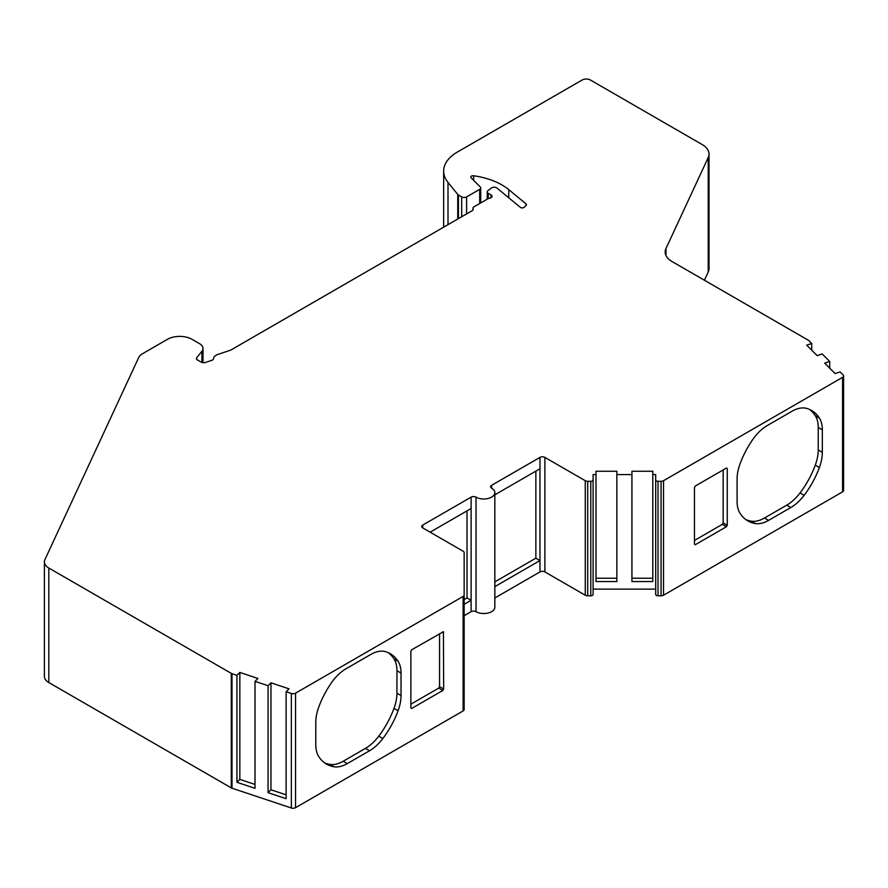 <?xml version="1.0" encoding="UTF-8"?>
<svg xmlns="http://www.w3.org/2000/svg" width="888" height="888" viewBox="0 0 888 888"><rect width="100%" height="100%" fill="white"/><g stroke="black" fill="none" stroke-linecap="round" stroke-linejoin="round"><path stroke-width="1.33" d="M616.849 474.603L616.849 581.562L595.992 581.562L595.992 471.262L616.849 471.262L616.849 474.603L631.934 474.603L631.934 471.262L652.791 471.262L652.791 474.603L655.688 474.603L655.688 479.953A2.32 1.343 180 0 0 658.008 481.296L661.061 481.296A3.474 2.009 180 0 0 663.525 480.708L842.579 377.333A3.474 2.009 180 0 0 843.6 375.913A3.474 2.009 180 0 0 843.134 374.903L840.115 371.894L835.097 373.571L824.675 363.137L829.692 361.46L822.155 353.924L817.138 355.6L806.704 345.166L811.721 343.501L811.721 350.183M595.992 474.603L593.095 474.603L593.095 479.953A2.32 1.343 180 0 1 590.775 481.296L587.723 481.296A3.474 2.009 180 0 1 585.259 480.708L544.888 457.398A3.474 2.009 0 0 0 539.971 457.398L491.608 485.314A3.474 2.009 0 0 0 490.587 486.735A3.474 2.009 0 0 0 491.608 488.156A11.011 6.36 180 0 1 494.838 492.651A11.011 6.36 180 0 1 488.034 498.523A11.011 6.36 180 0 1 476.035 497.147A3.474 2.009 0 0 0 471.117 497.147L422.755 525.063A3.474 2.009 0 0 0 421.733 526.484A3.474 2.009 0 0 0 422.755 527.905L463.125 551.215A3.474 2.009 180 0 1 464.147 552.636L464.147 594.982A3.474 2.009 180 0 1 463.125 596.403L295.549 693.162A3.474 2.009 180 0 1 291.353 693.473L286.125 691.73L289.033 688.833L270.962 682.817L268.065 685.714L255.011 681.362L257.909 678.465L239.849 672.438L236.941 675.346L232.001 673.692A3.474 2.009 180 0 1 231.28 673.37L48.818 568.031A15.074 8.702 180 0 1 44.4 561.871A15.074 8.702 180 0 1 44.911 559.629L138.683 357.575A15.074 8.702 180 0 1 142.591 353.679L167.432 339.327A17.383 10.034 180 0 1 192.019 339.327L199.622 343.712A11.588 6.693 180 0 1 203.008 348.44A11.588 6.693 180 0 1 201.931 351.271L196.736 357.698A3.474 2.009 0 0 0 196.415 358.541A3.474 2.009 0 0 0 197.436 359.962L201.199 362.138A3.474 2.009 0 0 0 205.406 362.459L211.766 360.339A3.474 2.009 0 0 0 213.497 358.697A9.269 5.35 180 0 1 218.126 354.334L230.247 350.294A3.474 2.009 0 0 0 230.969 349.972L472.183 210.7A3.474 2.009 0 0 0 473.204 209.291A3.474 2.009 0 0 0 473.082 208.769A3.474 2.009 180 0 1 472.971 208.247A3.474 2.009 180 0 1 473.981 206.826L487.923 198.779A3.474 2.009 180 0 1 489.477 198.257A3.474 2.009 0 0 0 492.052 196.326A3.474 2.009 0 0 0 491.031 194.905L488.245 193.284A3.474 2.009 180 0 1 487.223 191.864A3.474 2.009 180 0 1 487.923 190.665L491.364 188.023A3.474 2.009 180 0 1 496.991 188.078L520.335 207.337A2.32 1.343 0 0 0 524.242 207.237L526.162 205.317A2.32 1.343 0 0 0 526.473 204.651A2.32 1.343 0 0 0 526.051 203.885L508.757 189.621A60.273 34.799 0 0 0 473.626 175.769A2.32 1.343 0 0 0 470.762 177.067A2.32 1.343 0 0 0 471.051 177.711A40.571 23.421 0 0 0 471.339 178.011L480.242 186.913A3.474 2.009 180 0 1 480.708 187.912A3.474 2.009 180 0 1 479.698 189.333L466.611 196.892A3.474 2.009 180 0 1 461.693 196.892L458.43 195.005A3.474 2.009 180 0 1 457.742 194.439L448.007 182.384A46.365 26.773 180 0 1 443.656 171.062A46.365 26.773 180 0 1 457.242 152.137L582.184 79.998A5.794 3.341 180 0 1 590.376 79.998L702.219 144.578A23.188 13.387 180 0 1 709.013 154.035A23.188 13.387 180 0 1 708.224 157.509L665.956 248.573A23.188 13.387 0 0 0 665.168 252.037A23.188 13.387 0 0 0 671.961 261.494L808.313 340.226A3.474 2.009 180 0 1 808.868 340.637L811.721 343.501M829.692 361.46L829.692 368.154M430.136 532.167L471.117 508.502L471.117 600.31L464.147 604.34M494.838 492.651L494.838 607.17A11.011 6.36 180 0 1 488.034 613.053A11.011 6.36 180 0 1 476.035 611.665A3.474 2.009 0 0 0 471.117 611.665L464.147 615.695M494.838 586.624L539.971 560.561L539.971 468.753L494.838 494.816M655.688 589.121L593.095 589.121L593.095 479.953L593.095 594.483A2.32 1.343 180 0 1 590.775 595.815L587.723 595.815A3.474 2.009 180 0 1 585.259 595.226L544.888 571.916A3.474 2.009 0 0 0 539.971 571.916L494.838 597.979M631.934 474.603L631.934 581.562L652.791 581.562L652.791 474.603M255.011 681.362L255.011 788.322L236.941 782.295L236.941 675.346M464.147 594.982L464.147 709.501A3.474 2.009 180 0 1 463.125 710.922L295.549 807.68A3.474 2.009 180 0 1 291.353 808.002L232.001 788.211A3.474 2.009 180 0 1 231.28 787.889L48.818 682.55A15.074 8.702 180 0 1 44.4 676.401L44.4 561.871M268.065 685.714L268.065 792.673L286.125 798.689L286.125 691.73M709.013 154.035L709.013 268.565A23.188 13.387 180 0 1 708.224 272.028L704.406 280.231M843.6 375.913L843.6 490.431A3.474 2.009 180 0 1 842.579 491.852L663.525 595.226A3.474 2.009 180 0 1 661.061 595.815L658.008 595.815A2.32 1.343 180 0 1 655.688 594.483L655.688 479.953M727.261 525.308L726.428 526.728L695.293 544.71L694.471 544.233L694.471 487.445L695.293 486.025L726.428 468.054L727.261 468.52L727.261 525.308L723.165 522.943L723.165 469.941M737.096 479.054L737.096 501.531A34.776 20.08 120 0 0 740.048 513.308A63.758 36.808 120 0 0 747.84 520.89A63.758 36.808 120 0 0 755.255 523.532A34.776 20.08 120 0 0 768.597 520.368L790.831 507.525A34.776 20.08 120 0 0 804.173 495.282A63.758 36.808 120 0 0 819.391 467.499A34.776 20.08 120 0 0 822.332 452.314L822.332 429.836A34.776 20.08 120 0 0 819.391 418.048A63.758 36.808 120 0 0 811.588 410.467A63.758 36.808 120 0 0 806.759 408.425A34.776 20.08 120 0 0 792.007 411.255L767.421 425.452A34.776 20.08 120 0 0 752.669 439.649A63.758 36.808 120 0 0 740.048 463.858A34.776 20.08 120 0 0 737.096 479.054M464.147 552.636L464.147 667.154M411.699 708.446L442.835 690.464L443.656 689.044L443.423 631.723L411.699 649.761L410.867 651.182L410.867 707.969L411.699 708.446L410.867 707.969M331.368 682.883A63.758 36.808 120 0 0 318.748 707.092A34.776 20.08 120 0 0 315.795 722.288L315.795 744.766A34.776 20.08 120 0 0 318.748 756.543A63.758 36.808 120 0 0 326.54 764.124A63.758 36.808 120 0 0 333.955 766.766A34.776 20.08 120 0 0 347.297 763.602L369.53 750.771A34.776 20.08 120 0 0 382.872 738.516A63.758 36.808 120 0 0 398.09 710.733A34.776 20.08 120 0 0 401.032 695.548L401.032 673.071A34.776 20.08 120 0 0 398.09 661.283A63.758 36.808 120 0 0 390.287 653.701A63.758 36.808 120 0 0 385.459 651.659A34.776 20.08 120 0 0 370.707 654.5L346.12 668.697A34.776 20.08 120 0 0 331.368 682.883M388.178 652.636A63.758 36.808 -60 0 1 393.983 658.918A34.776 20.08 -60 0 1 396.936 670.706L396.936 693.184A34.776 20.08 -60 0 1 393.983 708.369A63.758 36.808 -60 0 1 378.776 736.152A34.776 20.08 -60 0 1 365.434 748.395L343.201 761.238A34.776 20.08 -60 0 1 329.859 764.402A63.758 36.808 -60 0 1 324.553 762.836M439.56 633.677L439.56 686.679L438.739 688.1L410.867 704.184M809.479 409.401A63.758 36.808 -60 0 1 815.284 415.684A34.776 20.08 -60 0 1 818.237 427.472L818.237 449.95A34.776 20.08 -60 0 1 815.284 465.134A63.758 36.808 -60 0 1 800.077 492.918A34.776 20.08 -60 0 1 786.735 505.161L764.501 518.004A34.776 20.08 -60 0 1 751.159 521.167A63.758 36.808 -60 0 1 745.853 519.591M694.471 540.448L722.333 524.364L723.165 522.943M268.065 792.673L270.962 789.776L270.962 682.817M286.125 794.827L270.962 789.776M236.941 782.295L239.849 779.398L255.011 784.459M239.849 672.438L239.849 779.398M652.791 578.221L631.934 578.221M595.992 578.221L616.849 578.221M539.971 571.916L539.971 560.561L535.864 558.197L494.838 581.884M535.864 471.117L535.864 558.197M471.117 611.665L471.117 600.31L467.021 597.946L467.021 510.878M464.147 599.6L467.021 597.946M422.755 525.063L422.755 527.905M471.117 497.147L471.117 508.502M232.001 673.692L232.001 788.211M291.353 693.473L291.353 808.002M231.28 673.37L231.28 787.889M48.818 568.031L48.818 682.55M201.931 351.271L201.931 362.459M196.736 357.698L196.736 359.396M473.082 208.769L473.082 209.801M491.031 194.905L491.031 197.735M488.245 193.284L488.245 198.612M526.051 203.885L526.051 205.428M508.757 189.621L508.757 197.78M473.626 175.769L473.626 180.297M479.698 189.333L479.698 203.53M466.611 196.892L466.611 213.93M461.693 196.892L461.693 216.761M458.43 195.005L458.43 218.648M457.742 194.439L457.742 219.047M448.007 182.384L448.007 224.664M708.224 157.509L708.224 272.028M665.956 248.573L665.956 255.5M842.579 377.333L842.579 491.852M663.525 480.708L663.525 595.226M661.061 481.296L661.061 595.815M658.008 481.296L658.008 595.815M590.775 481.296L590.775 595.815M587.723 481.296L587.723 595.815M585.259 480.708L585.259 595.226M544.888 457.398L544.888 571.916M539.971 457.398L539.971 468.753M491.608 485.314L491.608 488.156M476.035 497.147L476.035 611.665M463.125 596.403L463.125 710.922M295.549 693.162L295.549 807.68M333.955 766.766L329.859 764.402M347.297 763.602L343.201 761.238M369.53 750.771L365.434 748.395M382.872 738.516L378.776 736.152M398.09 710.733L393.983 708.369M401.032 695.548L396.936 693.184M401.032 673.071L396.936 670.706M398.09 661.283L393.983 658.918M442.835 690.464L438.739 688.1M443.656 689.044L439.56 686.679M443.656 632.256L442.835 631.779M755.255 523.532L751.159 521.167M768.597 520.368L764.501 518.004M790.831 507.525L786.735 505.161M804.173 495.282L800.077 492.918M819.391 467.499L815.284 465.134M822.332 452.314L818.237 449.95M822.332 429.836L818.237 427.472M819.391 418.048L815.284 415.684M726.428 526.728L722.333 524.364M695.293 544.71L694.471 544.233M727.261 468.52L726.44 468.043M203.008 348.44L203.008 362.693M472.971 208.247L472.971 210.012M487.223 191.864L487.223 199.19M480.708 187.912L480.708 202.941M443.656 171.062L443.656 227.173"/></g></svg>
